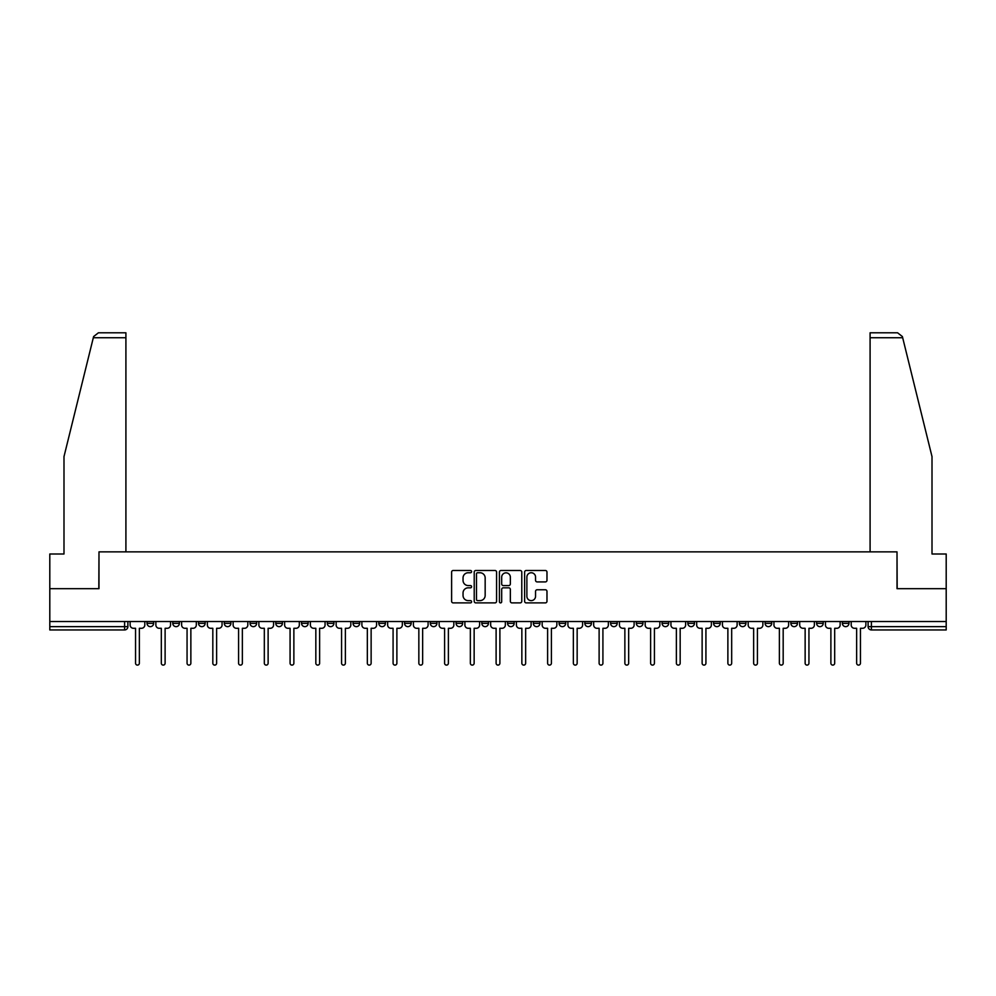 <?xml version="1.0" encoding="UTF-8"?>
<svg xmlns="http://www.w3.org/2000/svg" width="996" height="996" viewBox="0 0 996 996"><rect width="100%" height="100%" fill="white"/><g stroke="black" fill="none" stroke-linecap="round" stroke-linejoin="round"><path stroke-width="1.49" d="M471.594 571.617A1.133 1.133 0 0 0 470.448 570.484L453.242 570.484A1.619 1.619 0 0 0 451.611 572.102L451.611 601.273A1.619 1.619 0 0 0 453.242 602.891L470.448 602.891A1.133 1.133 0 0 0 471.594 601.758A1.133 1.133 0 0 0 470.448 600.625L468.22 600.625A5.179 5.179 0 0 1 463.04 595.446L463.04 593.006A5.179 5.179 0 0 1 468.22 587.827L470.448 587.827A1.133 1.133 0 0 0 471.594 586.694A1.133 1.133 0 0 0 470.448 585.561L468.22 585.561A5.179 5.179 0 0 1 463.04 580.369L463.04 577.941A5.179 5.179 0 0 1 468.22 572.75L470.448 572.75A1.133 1.133 0 0 0 471.594 571.617M842.367 621.529L842.367 623.334L848.966 623.334A3.299 3.299 0 0 1 845.666 626.646A3.299 3.299 0 0 1 842.367 623.334L842.367 621.529M816.608 621.529L816.608 623.334L823.219 623.334A3.299 3.299 0 0 1 819.907 626.646A3.299 3.299 0 0 1 816.608 623.334L816.608 621.529M662.091 621.529L662.091 623.334L668.69 623.334A3.299 3.299 0 0 1 665.39 626.646A3.299 3.299 0 0 1 662.091 623.334L662.091 621.529M636.344 621.529L636.344 623.334L642.943 623.334A3.299 3.299 0 0 1 639.644 626.646A3.299 3.299 0 0 1 636.344 623.334L636.344 621.529M610.585 621.529L610.585 623.334L617.184 623.334A3.299 3.299 0 0 1 613.885 626.646A3.299 3.299 0 0 1 610.585 623.334L610.585 621.529M559.08 621.529L559.08 623.334L565.678 623.334A3.299 3.299 0 0 1 562.379 626.646A3.299 3.299 0 0 1 559.08 623.334L559.08 621.529M507.574 623.334L507.574 621.529L507.574 623.334A3.299 3.299 0 0 0 510.873 626.646A3.299 3.299 0 0 1 507.574 623.334L514.173 623.334A3.299 3.299 0 0 1 510.873 626.646A3.299 3.299 0 0 0 514.173 623.334L514.173 621.529L514.173 623.334M481.827 623.334L481.827 621.529L481.827 623.334A3.299 3.299 0 0 0 485.127 626.646A3.299 3.299 0 0 1 481.827 623.334L488.426 623.334A3.299 3.299 0 0 1 485.127 626.646M456.068 623.334L456.068 621.529L456.068 623.334A3.299 3.299 0 0 0 459.368 626.646A3.299 3.299 0 0 1 456.068 623.334L462.667 623.334A3.299 3.299 0 0 1 459.368 626.646A3.299 3.299 0 0 0 462.667 623.334L462.667 621.529L462.667 623.334M430.322 621.529L430.322 623.334L436.92 623.334A3.299 3.299 0 0 1 433.621 626.646A3.299 3.299 0 0 1 430.322 623.334L430.322 621.529M404.563 621.529L404.563 623.334L411.161 623.334A3.299 3.299 0 0 1 407.862 626.646A3.299 3.299 0 0 1 404.563 623.334L404.563 621.529M378.816 621.529L378.816 623.334L385.415 623.334A3.299 3.299 0 0 1 382.115 626.646A3.299 3.299 0 0 1 378.816 623.334L378.816 621.529M353.057 623.334L353.057 621.529L353.057 623.334A3.299 3.299 0 0 0 356.356 626.646A3.299 3.299 0 0 1 353.057 623.334L359.656 623.334A3.299 3.299 0 0 1 356.356 626.646M301.551 623.334L301.551 621.529L301.551 623.334A3.299 3.299 0 0 0 304.851 626.646A3.299 3.299 0 0 1 301.551 623.334L308.15 623.334A3.299 3.299 0 0 1 304.851 626.646A3.299 3.299 0 0 0 308.15 623.334L308.15 621.529L308.15 623.334M275.792 623.334L275.792 621.529L275.792 623.334A3.299 3.299 0 0 0 279.104 626.646A3.299 3.299 0 0 1 275.792 623.334L282.403 623.334A3.299 3.299 0 0 1 279.104 626.646A3.299 3.299 0 0 0 282.403 623.334L282.403 621.529L282.403 623.334M250.046 623.334L250.046 621.529L250.046 623.334A3.299 3.299 0 0 0 253.345 626.646A3.299 3.299 0 0 1 250.046 623.334L256.644 623.334A3.299 3.299 0 0 1 253.345 626.646A3.299 3.299 0 0 0 256.644 623.334L256.644 621.529L256.644 623.334M224.287 623.334L224.287 621.529L224.287 623.334A3.299 3.299 0 0 0 227.598 626.646A3.299 3.299 0 0 1 224.287 623.334L230.898 623.334A3.299 3.299 0 0 1 227.598 626.646M198.54 623.334L198.54 621.529L198.54 623.334A3.299 3.299 0 0 0 201.839 626.646A3.299 3.299 0 0 1 198.54 623.334L205.139 623.334A3.299 3.299 0 0 1 201.839 626.646A3.299 3.299 0 0 0 205.139 623.334L205.139 621.529L205.139 623.334M172.781 623.334L172.781 621.529L172.781 623.334A3.299 3.299 0 0 0 176.093 626.646A3.299 3.299 0 0 1 172.781 623.334L179.392 623.334A3.299 3.299 0 0 1 176.093 626.646A3.299 3.299 0 0 0 179.392 623.334L179.392 621.529L179.392 623.334M545.36 581.913A1.619 1.619 0 0 0 546.978 580.295L546.978 572.102A1.619 1.619 0 0 0 545.36 570.484L526.237 570.484A1.619 1.619 0 0 0 524.618 572.102L524.618 601.273A1.619 1.619 0 0 0 526.237 602.891L545.36 602.891A1.619 1.619 0 0 0 546.978 601.273L546.978 591.387A1.619 1.619 0 0 0 545.36 589.769L537.168 589.769A1.619 1.619 0 0 0 535.549 591.387L535.549 596.293A4.333 4.333 0 0 1 531.217 600.625A4.333 4.333 0 0 1 526.884 596.293L526.884 577.095A4.333 4.333 0 0 1 531.217 572.75A4.333 4.333 0 0 1 535.549 577.095L535.549 580.295A1.619 1.619 0 0 0 537.168 581.913L545.36 581.913M93.313 337.744L93.612 336.561L98.417 332.789L125.907 332.789L125.907 337.744L93.313 337.744L63.993 456.604L63.993 554L49.8 554L49.8 588.673L98.99 588.673L98.99 551.859L897.01 551.859L897.01 588.673L946.2 588.673L946.2 621.529L49.8 621.529L49.8 626.646L127.886 626.646L127.886 621.529L127.886 626.646A3.299 3.299 0 0 1 124.587 629.945L49.8 629.945L49.8 626.646M49.8 588.673L49.8 621.529M496.581 572.102A1.619 1.619 0 0 0 494.962 570.484L475.839 570.484A1.619 1.619 0 0 0 474.221 572.102L474.221 601.273A1.619 1.619 0 0 0 475.839 602.891L494.962 602.891A1.619 1.619 0 0 0 496.581 601.273L496.581 572.102M501.038 570.484L520.161 570.484A1.619 1.619 0 0 1 521.78 572.102L521.78 601.273A1.619 1.619 0 0 1 520.161 602.891L511.981 602.891A1.619 1.619 0 0 1 510.35 601.273L510.35 589.445A1.619 1.619 0 0 0 508.732 587.827L503.304 587.827A1.619 1.619 0 0 0 501.685 589.445L501.685 601.758A1.133 1.133 0 0 1 500.552 602.891A1.133 1.133 0 0 1 499.419 601.758L499.419 572.102A1.619 1.619 0 0 1 501.038 570.484M868.114 621.529L868.114 626.646L946.2 626.646L946.2 629.945L871.413 629.945A3.299 3.299 0 0 1 868.114 626.646L868.114 621.529M946.2 621.529L946.2 626.646M848.966 621.529L848.966 623.334M823.219 621.529L823.219 623.334L823.219 621.529M797.46 621.529L797.46 623.334A3.299 3.299 0 0 1 794.161 626.646A3.299 3.299 0 0 1 790.861 623.334L797.46 623.334M790.861 621.529L790.861 623.334M771.713 621.529L771.713 623.334A3.299 3.299 0 0 1 768.402 626.646A3.299 3.299 0 0 1 765.102 623.334L771.713 623.334M765.102 621.529L765.102 623.334M745.954 621.529L745.954 623.334A3.299 3.299 0 0 1 742.655 626.646A3.299 3.299 0 0 1 739.356 623.334L745.954 623.334M739.356 621.529L739.356 623.334M720.208 621.529L720.208 623.334A3.299 3.299 0 0 1 716.896 626.646A3.299 3.299 0 0 1 713.597 623.334L720.208 623.334M713.597 621.529L713.597 623.334M694.449 621.529L694.449 623.334A3.299 3.299 0 0 1 691.149 626.646A3.299 3.299 0 0 1 687.85 623.334L694.449 623.334M687.85 621.529L687.85 623.334M668.69 621.529L668.69 623.334A3.299 3.299 0 0 1 665.39 626.646M642.943 621.529L642.943 623.334M617.184 623.334L617.184 621.529L617.184 623.334A3.299 3.299 0 0 1 613.885 626.646M591.437 621.529L591.437 623.334A3.299 3.299 0 0 1 588.138 626.646A3.299 3.299 0 0 1 584.839 623.334A3.299 3.299 0 0 0 588.138 626.646A3.299 3.299 0 0 0 591.437 623.334L584.839 623.334L584.839 621.529M565.678 623.334L565.678 621.529L565.678 623.334A3.299 3.299 0 0 1 562.379 626.646M539.932 621.529L539.932 623.334A3.299 3.299 0 0 1 536.632 626.646A3.299 3.299 0 0 1 533.333 623.334A3.299 3.299 0 0 0 536.632 626.646M533.333 621.529L533.333 623.334L539.932 623.334M488.426 621.529L488.426 623.334L488.426 621.529M436.92 623.334L436.92 621.529L436.92 623.334A3.299 3.299 0 0 1 433.621 626.646M411.161 623.334L411.161 621.529L411.161 623.334A3.299 3.299 0 0 1 407.862 626.646M385.415 623.334L385.415 621.529L385.415 623.334A3.299 3.299 0 0 1 382.115 626.646M359.656 621.529L359.656 623.334L359.656 621.529M333.909 623.334L333.909 621.529L333.909 623.334A3.299 3.299 0 0 1 330.61 626.646A3.299 3.299 0 0 1 327.31 623.334L333.909 623.334A3.299 3.299 0 0 1 330.61 626.646M327.31 621.529L327.31 623.334M230.898 621.529L230.898 623.334L230.898 621.529M153.633 621.529L153.633 623.334A3.299 3.299 0 0 1 150.334 626.646A3.299 3.299 0 0 1 147.035 623.334A3.299 3.299 0 0 0 150.334 626.646A3.299 3.299 0 0 0 153.633 623.334L153.633 621.529M147.035 621.529L147.035 623.334L153.633 623.334M124.587 621.529L124.587 629.945A3.299 3.299 0 0 0 127.886 626.646M477.619 572.75A1.133 1.133 0 0 0 476.486 573.895L476.486 599.492A1.133 1.133 0 0 0 477.619 600.625L479.972 600.625A5.179 5.179 0 0 0 485.164 595.446L485.164 577.941A5.179 5.179 0 0 0 479.972 572.75L477.619 572.75M510.35 577.17A4.333 4.333 0 0 0 506.018 572.837A4.333 4.333 0 0 0 501.685 577.17L501.685 583.93A1.619 1.619 0 0 0 503.304 585.561L508.732 585.561A1.619 1.619 0 0 0 510.35 583.93L510.35 577.17M130.115 621.529L130.115 624.99A3.299 3.299 0 0 0 133.414 628.289L135.556 628.289L135.556 663.212A1.892 1.892 0 0 0 137.46 665.104A1.892 1.892 0 0 0 139.353 663.212L139.353 628.289L141.507 628.289A3.299 3.299 0 0 0 144.806 624.99L144.806 621.529M155.862 621.529L155.862 624.99A3.299 3.299 0 0 0 159.173 628.289L161.315 628.289L161.315 663.212A1.892 1.892 0 0 0 163.207 665.104A1.892 1.892 0 0 0 165.112 663.212L165.112 628.289L167.253 628.289A3.299 3.299 0 0 0 170.553 624.99L170.553 621.529M181.621 621.529L181.621 624.99A3.299 3.299 0 0 0 184.92 628.289L187.061 628.289L187.061 663.212A1.892 1.892 0 0 0 188.966 665.104A1.892 1.892 0 0 0 190.859 663.212L190.859 628.289L193.012 628.289A3.299 3.299 0 0 0 196.312 624.99L196.312 621.529M125.907 551.859L125.907 337.744M98.828 588.673L98.99 551.859M946.2 588.673L946.2 554L932.007 554L932.007 456.604L902.388 336.561L902.687 337.744L902.388 336.561L897.583 332.789L870.093 332.789L870.093 551.859M897.172 588.673L897.01 551.859M207.367 621.529L207.367 624.99A3.299 3.299 0 0 0 210.679 628.289L212.82 628.289L212.82 663.212A1.892 1.892 0 0 0 214.713 665.104A1.892 1.892 0 0 0 216.618 663.212L216.618 628.289L218.759 628.289A3.299 3.299 0 0 0 222.058 624.99L222.058 621.529M233.126 621.529L233.126 624.99A3.299 3.299 0 0 0 236.426 628.289L238.567 628.289L238.567 663.212A1.892 1.892 0 0 0 240.472 665.104A1.892 1.892 0 0 0 242.364 663.212L242.364 628.289L244.518 628.289A3.299 3.299 0 0 0 247.817 624.99L247.817 621.529M258.873 621.529L258.873 624.99A3.299 3.299 0 0 0 262.185 628.289L264.326 628.289L264.326 663.212A1.892 1.892 0 0 0 266.218 665.104A1.892 1.892 0 0 0 268.123 663.212L268.123 628.289L270.265 628.289A3.299 3.299 0 0 0 273.564 624.99L273.564 621.529M284.632 621.529L284.632 624.99A3.299 3.299 0 0 0 287.931 628.289L290.073 628.289L290.073 663.212A1.892 1.892 0 0 0 291.977 665.104A1.892 1.892 0 0 0 293.87 663.212L293.87 628.289L296.024 628.289A3.299 3.299 0 0 0 299.323 624.99L299.323 621.529M310.379 621.529L310.379 624.99A3.299 3.299 0 0 0 313.69 628.289L315.832 628.289L315.832 663.212A1.892 1.892 0 0 0 317.724 665.104A1.892 1.892 0 0 0 319.629 663.212L319.629 628.289L321.77 628.289A3.299 3.299 0 0 0 325.07 624.99L325.07 621.529M336.138 621.529L336.138 624.99A3.299 3.299 0 0 0 339.437 628.289L341.578 628.289L341.578 663.212A1.892 1.892 0 0 0 343.483 665.104A1.892 1.892 0 0 0 345.375 663.212L345.375 628.289L347.529 628.289A3.299 3.299 0 0 0 350.829 624.99L350.829 621.529M361.884 621.529L361.884 624.99A3.299 3.299 0 0 0 365.196 628.289L367.337 628.289L367.337 663.212A1.892 1.892 0 0 0 369.23 665.104A1.892 1.892 0 0 0 371.135 663.212L371.135 628.289L373.276 628.289A3.299 3.299 0 0 0 376.588 624.99L376.588 621.529M387.643 621.529L387.643 624.99A3.299 3.299 0 0 0 390.942 628.289L393.084 628.289L393.084 663.212A1.892 1.892 0 0 0 394.989 665.104A1.892 1.892 0 0 0 396.881 663.212L396.881 628.289L399.035 628.289A3.299 3.299 0 0 0 402.334 624.99L402.334 621.529M413.39 621.529L413.39 624.99A3.299 3.299 0 0 0 416.702 628.289L418.843 628.289L418.843 663.212A1.892 1.892 0 0 0 420.735 665.104A1.892 1.892 0 0 0 422.64 663.212L422.64 628.289L424.782 628.289A3.299 3.299 0 0 0 428.093 624.99L428.093 621.529M439.149 621.529L439.149 624.99A3.299 3.299 0 0 0 442.448 628.289L444.59 628.289L444.59 663.212A1.892 1.892 0 0 0 446.494 665.104A1.892 1.892 0 0 0 448.387 663.212L448.387 628.289L450.541 628.289A3.299 3.299 0 0 0 453.84 624.99L453.84 621.529M464.895 621.529L464.895 624.99A3.299 3.299 0 0 0 468.207 628.289L470.349 628.289L470.349 663.212A1.892 1.892 0 0 0 472.241 665.104A1.892 1.892 0 0 0 474.146 663.212L474.146 628.289L476.287 628.289A3.299 3.299 0 0 0 479.599 624.99L479.599 621.529M490.655 621.529L490.655 624.99A3.299 3.299 0 0 0 493.954 628.289L496.108 628.289L496.108 663.212A1.892 1.892 0 0 0 498 665.104A1.892 1.892 0 0 0 499.892 663.212L499.892 628.289L502.046 628.289A3.299 3.299 0 0 0 505.346 624.99L505.346 621.529M516.401 621.529L516.401 624.99A3.299 3.299 0 0 0 519.713 628.289L521.854 628.289L521.854 663.212A1.892 1.892 0 0 0 523.759 665.104A1.892 1.892 0 0 0 525.651 663.212L525.651 628.289L527.793 628.289A3.299 3.299 0 0 0 531.105 624.99L531.105 621.529M542.16 621.529L542.16 624.99A3.299 3.299 0 0 0 545.459 628.289L547.613 628.289L547.613 663.212A1.892 1.892 0 0 0 549.506 665.104A1.892 1.892 0 0 0 551.411 663.212L551.411 628.289L553.552 628.289A3.299 3.299 0 0 0 556.851 624.99L556.851 621.529M567.907 621.529L567.907 624.99A3.299 3.299 0 0 0 571.218 628.289L573.36 628.289L573.36 663.212A1.892 1.892 0 0 0 575.265 665.104A1.892 1.892 0 0 0 577.157 663.212L577.157 628.289L579.299 628.289A3.299 3.299 0 0 0 582.61 624.99L582.61 621.529M593.666 621.529L593.666 624.99A3.299 3.299 0 0 0 596.965 628.289L599.119 628.289L599.119 663.212A1.892 1.892 0 0 0 601.011 665.104A1.892 1.892 0 0 0 602.916 663.212L602.916 628.289L605.058 628.289A3.299 3.299 0 0 0 608.357 624.99L608.357 621.529M619.412 621.529L619.412 624.99A3.299 3.299 0 0 0 622.724 628.289L624.865 628.289L624.865 663.212A1.892 1.892 0 0 0 626.77 665.104A1.892 1.892 0 0 0 628.663 663.212L628.663 628.289L630.804 628.289A3.299 3.299 0 0 0 634.116 624.99L634.116 621.529M645.171 621.529L645.171 624.99A3.299 3.299 0 0 0 648.471 628.289L650.625 628.289L650.625 663.212A1.892 1.892 0 0 0 652.517 665.104A1.892 1.892 0 0 0 654.422 663.212L654.422 628.289L656.563 628.289A3.299 3.299 0 0 0 659.862 624.99L659.862 621.529M670.931 621.529L670.931 624.99A3.299 3.299 0 0 0 674.23 628.289L676.371 628.289L676.371 663.212A1.892 1.892 0 0 0 678.276 665.104A1.892 1.892 0 0 0 680.168 663.212L680.168 628.289L682.31 628.289A3.299 3.299 0 0 0 685.622 624.99L685.622 621.529M696.677 621.529L696.677 624.99A3.299 3.299 0 0 0 699.976 628.289L702.13 628.289L702.13 663.212A1.892 1.892 0 0 0 704.023 665.104A1.892 1.892 0 0 0 705.927 663.212L705.927 628.289L708.069 628.289A3.299 3.299 0 0 0 711.368 624.99L711.368 621.529M722.436 621.529L722.436 624.99A3.299 3.299 0 0 0 725.735 628.289L727.877 628.289L727.877 663.212A1.892 1.892 0 0 0 729.782 665.104A1.892 1.892 0 0 0 731.674 663.212L731.674 628.289L733.815 628.289A3.299 3.299 0 0 0 737.127 624.99L737.127 621.529M748.183 621.529L748.183 624.99A3.299 3.299 0 0 0 751.482 628.289L753.636 628.289L753.636 663.212A1.892 1.892 0 0 0 755.528 665.104A1.892 1.892 0 0 0 757.433 663.212L757.433 628.289L759.575 628.289A3.299 3.299 0 0 0 762.874 624.99L762.874 621.529M773.942 621.529L773.942 624.99A3.299 3.299 0 0 0 777.241 628.289L779.382 628.289L779.382 663.212A1.892 1.892 0 0 0 781.287 665.104A1.892 1.892 0 0 0 783.18 663.212L783.18 628.289L785.321 628.289A3.299 3.299 0 0 0 788.633 624.99L788.633 621.529M799.688 621.529L799.688 624.99A3.299 3.299 0 0 0 802.988 628.289L805.142 628.289L805.142 663.212A1.892 1.892 0 0 0 807.034 665.104A1.892 1.892 0 0 0 808.939 663.212L808.939 628.289L811.08 628.289A3.299 3.299 0 0 0 814.379 624.99L814.379 621.529M825.447 621.529L825.447 624.99A3.299 3.299 0 0 0 828.747 628.289L830.888 628.289L830.888 663.212A1.892 1.892 0 0 0 832.793 665.104A1.892 1.892 0 0 0 834.685 663.212L834.685 628.289L836.827 628.289A3.299 3.299 0 0 0 840.138 624.99L840.138 621.529M851.194 621.529L851.194 624.99A3.299 3.299 0 0 0 854.493 628.289L856.647 628.289L856.647 663.212A1.892 1.892 0 0 0 858.54 665.104A1.892 1.892 0 0 0 860.444 663.212L860.444 628.289L862.586 628.289A3.299 3.299 0 0 0 865.885 624.99L865.885 621.529M871.413 621.529L871.413 629.945M902.687 337.744L870.093 337.744"/></g></svg>
